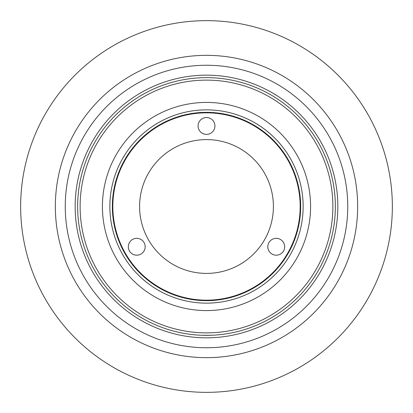 <?xml version="1.0" encoding="UTF-8"?>
<svg xmlns="http://www.w3.org/2000/svg" width="413" height="413" viewBox="0 0 413 413"><rect width="100%" height="100%" fill="white"/><g stroke="black" fill="none" stroke-linecap="round" stroke-linejoin="round"><path stroke-width="0.62" d="M206.5 20.65A185.85 185.85 0 0 0 20.65 206.5A185.85 185.85 0 0 0 206.5 392.35A185.85 185.85 0 0 0 392.35 206.5A185.85 185.85 0 0 0 206.5 20.65M206.5 55.342A151.158 151.158 0 0 0 55.342 206.5A151.158 151.158 0 0 0 206.5 357.658A151.158 151.158 0 0 0 357.658 206.5A151.158 151.158 0 0 0 206.5 55.342M206.5 75.166A131.334 131.334 0 0 0 75.166 206.5A131.334 131.334 0 0 0 206.5 337.834A131.334 131.334 0 0 0 337.834 206.5A131.334 131.334 0 0 0 206.5 75.166M284.671 246.767A8.425 8.425 0 0 0 276.245 238.342A8.425 8.425 0 0 0 267.82 246.767A8.425 8.425 0 0 0 276.245 255.193A8.425 8.425 0 0 0 284.671 246.767M214.925 125.965A8.425 8.425 0 0 0 206.5 117.54A8.425 8.425 0 0 0 198.075 125.965A8.425 8.425 0 0 0 206.5 134.39A8.425 8.425 0 0 0 214.925 125.965M273.406 206.5A66.906 66.906 0 0 1 206.5 273.406A66.906 66.906 0 0 1 139.594 206.5A66.906 66.906 0 0 1 206.5 139.594A66.906 66.906 0 0 1 273.406 206.5M145.18 246.767A8.425 8.425 0 0 0 136.755 238.342A8.425 8.425 0 0 0 128.329 246.767A8.425 8.425 0 0 0 136.755 255.193A8.425 8.425 0 0 0 145.18 246.767M357.658 206.5A151.158 151.158 0 0 1 206.5 357.658A151.158 151.158 0 0 1 55.342 206.5A151.158 151.158 0 0 1 206.5 55.342A151.158 151.158 0 0 1 357.658 206.5A151.158 151.158 0 0 1 206.5 357.658A151.158 151.158 0 0 1 55.342 206.5M337.834 206.5A131.334 131.334 0 0 1 206.5 337.834A131.334 131.334 0 0 1 75.166 206.5A131.334 131.334 0 0 1 206.5 75.166A131.334 131.334 0 0 1 337.834 206.5M310.576 206.5A104.076 104.076 0 0 1 206.5 310.576A104.076 104.076 0 0 1 102.424 206.5A104.076 104.076 0 0 1 206.5 102.424A104.076 104.076 0 0 1 310.576 206.5M109.858 206.5A96.642 96.642 0 0 1 206.5 109.858A96.642 96.642 0 0 1 303.142 206.5A96.642 96.642 0 0 1 206.5 303.142A96.642 96.642 0 0 1 109.858 206.5M112.336 206.5A94.164 94.164 0 0 1 206.5 112.336A94.164 94.164 0 0 1 300.664 206.5A94.164 94.164 0 0 1 206.5 300.664A94.164 94.164 0 0 1 112.336 206.5M335.356 206.5A128.856 128.856 0 0 1 206.5 335.356A128.856 128.856 0 0 1 77.644 206.5A128.856 128.856 0 0 1 206.5 77.644A128.856 128.856 0 0 1 335.356 206.5M332.878 206.5A126.378 126.378 0 0 1 206.5 332.878A126.378 126.378 0 0 1 80.122 206.5A126.378 126.378 0 0 1 206.5 80.122A126.378 126.378 0 0 1 332.878 206.5M202.05 335.279L211.172 335.273M204.156 335.335L202.117 335.284M92.156 147.09L92.641 146.161M96.095 140.053L97.163 138.314M97.2 138.257L97.881 137.178M315.124 137.183L315.682 138.066M319.244 144.111L320.22 145.903M320.251 145.965L320.844 147.095M159.666 125.382A93.668 93.668 0 0 0 125.382 253.334A93.668 93.668 0 0 0 253.334 287.618A93.668 93.668 0 0 0 287.618 159.666A93.668 93.668 0 0 0 159.666 125.382M347.746 206.5A141.246 141.246 0 0 1 206.5 347.746A141.246 141.246 0 0 1 65.254 206.5A141.246 141.246 0 0 1 206.5 65.254A141.246 141.246 0 0 1 347.746 206.5"/></g></svg>
